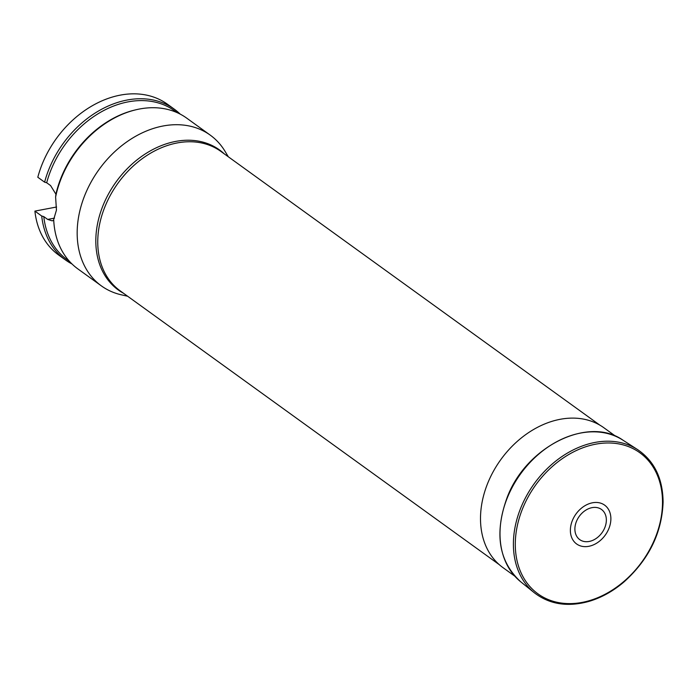 <?xml version="1.0" encoding="UTF-8"?>
<svg xmlns="http://www.w3.org/2000/svg" width="698" height="698" viewBox="0 0 698 698"><rect width="100%" height="100%" fill="white"/><g stroke="black" fill="none" stroke-linecap="round" stroke-linejoin="round"><path stroke-width="1.05" d="M606.353 520.123A18.593 14.012 -54.2 0 1 582.69 541.125A18.593 14.012 -54.2 0 1 582.821 512.402A18.593 14.012 -54.2 0 1 606.353 520.123M610.881 518.85A23.941 18.043 -54.2 0 1 580.404 545.888A23.941 18.043 -54.2 0 1 580.579 508.912A23.941 18.043 -54.2 0 1 610.881 518.85M127.621 296.231L121.478 294.853A92.974 70.062 -54.2 0 1 101.402 285.901A92.974 70.062 -54.2 0 1 77.234 236.413A92.974 70.062 -54.2 0 1 77.495 225.341A92.974 70.062 -54.2 0 1 128.327 140.83A92.974 70.062 -54.2 0 1 210.273 135.15A92.974 70.062 -54.2 0 1 225.088 151.396L228.333 156.797M101.402 285.901L77.862 268.896A92.974 70.062 -54.2 0 1 53.903 222.88A92.974 70.062 -54.2 0 1 53.694 219.416L56.442 210.159A92.974 70.062 125.8 0 1 56.442 210.107L55.613 197.011A92.974 70.062 -54.2 0 1 135.525 109.874A92.974 70.062 -54.2 0 1 186.741 118.154L210.273 135.15M55.613 197.011L55.927 194.219A91.813 69.189 -54.2 0 1 134.409 110.144L135.525 109.874M53.903 222.88L53.807 221.737A91.813 69.189 -54.2 0 1 53.702 220.193L53.694 219.416M69.591 261.488L67.235 259.787A91.813 69.189 -54.2 0 1 43.782 216.607L47.665 219.416L52.202 220.847L53.702 220.193M55.927 194.219L50.57 185.555L46.687 182.754A91.813 69.189 -54.2 0 1 174.744 110.921L177.109 112.631M71.999 263.975A92.974 70.062 125.8 0 1 65.481 259.953A92.974 70.062 125.8 0 1 41.714 216.022L43.782 216.607M180.224 114.132A92.974 70.062 125.8 0 0 174.352 109.211A92.974 70.062 125.8 0 0 44.611 182.169L46.687 182.754M44.611 182.169L37.805 177.248A92.974 70.062 -54.2 0 1 167.537 104.29L174.352 109.211M65.481 259.953L58.667 255.032A92.974 70.062 -54.2 0 1 34.9 211.101L56.599 207.001M41.714 216.022L34.9 211.101M514.74 576.12L502.97 567.622A86.238 64.984 -54.2 0 1 500.78 459.659A86.238 64.984 -54.2 0 1 603.953 427.804L615.723 436.302M534.284 592.733A88.323 66.563 -54.2 0 1 534.162 483.775A88.323 66.563 -54.2 0 1 637.632 449.634C654.323 461.012 662.812 478.496 663.1 502.08C661.931 532.932 648.835 559.604 623.811 582.097C612.957 591.285 601.362 597.706 589.025 601.379C567.701 607.286 549.457 604.407 534.284 592.733L520.673 581.757A87.398 65.856 -54.2 0 1 520.551 473.942A87.398 65.856 -54.2 0 1 622.939 440.168L637.632 449.634M662.507 502.595A87.006 65.56 -54.2 0 1 551.76 600.847A87.006 65.56 -54.2 0 1 552.397 466.456A87.006 65.56 -54.2 0 1 662.507 502.595M599.948 425.204L220.882 151.414A86.002 64.809 125.8 0 0 145.079 156.666A86.002 64.809 125.8 0 0 98.06 234.833A86.002 64.809 125.8 0 0 120.169 290.848L499.245 564.638M123.616 293.334A86.395 65.106 -54.2 0 1 96.123 233.743A86.395 65.106 -54.2 0 1 146.667 153.054A86.395 65.106 -54.2 0 1 224.32 153.9M47.665 219.416L54.523 218.116M520.673 581.757C498.669 561.419 494.167 533.316 507.158 497.438C526.1 446.65 588.344 415.563 622.939 440.168"/></g></svg>
